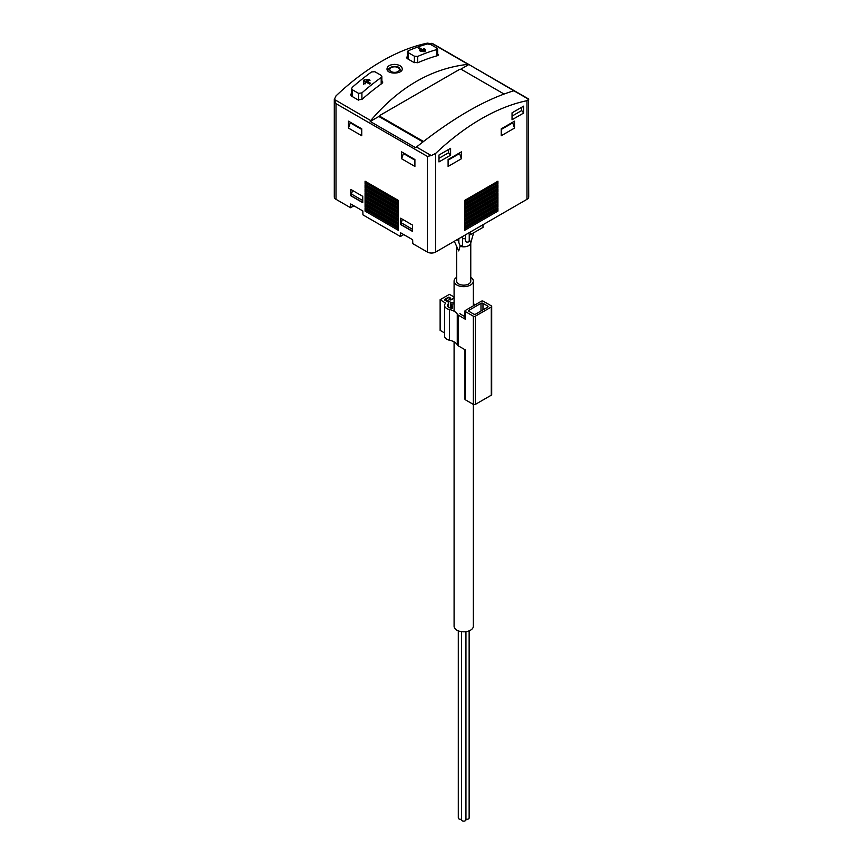 <?xml version="1.0" encoding="UTF-8"?>
<svg xmlns="http://www.w3.org/2000/svg" width="863" height="863" viewBox="0 0 863 863"><rect width="100%" height="100%" fill="white"/><g stroke="black" fill="none" stroke-linecap="round" stroke-linejoin="round"><path stroke-width="1.29" d="M460.529 69.331L468.868 64.509L468.102 64.337C431.694 68.328 399.235 87.066 370.702 120.572L370.216 121.467L415.718 147.746L416.484 147.012C452.892 118.048 485.351 99.31 513.884 90.777L528.706 99.331L526.991 100.68A211.359 122.028 120 0 0 435.653 153.409L431.306 155.567L427.347 156.386L427.347 252.05A5.868 3.387 0 0 0 435.653 252.05L526.991 199.321A5.868 3.387 0 0 0 528.706 196.926L528.447 98.9L433.215 43.927L427.347 43.15A211.359 122.028 120 0 0 336.009 95.879L334.294 99.558L336.009 103.657L336.009 199.321L350.594 207.735L353.916 205.815M427.347 252.05L412.773 243.636L412.654 239.731L400.529 232.73L400.41 236.505L362.945 214.865L362.838 210.971L350.712 203.97L350.594 207.735M403.733 234.585L400.41 236.505M370.702 120.572L334.294 99.407L334.294 196.926A5.868 3.387 0 0 0 336.009 199.321M407.422 51.661L408.08 50.863A211.359 122.028 120 0 1 427.347 43.97L430.669 44.488L436.98 48.123L436.98 49.536L436.98 48.123M408.08 50.863L408.08 52.546L414.391 56.192L417.714 56.419A211.359 122.028 -60 0 1 436.98 49.536L436.98 55.815M425.459 49.439L424.984 51.769L420.335 51.284L419.504 50.356L422.352 50.647L418.544 48.134A211.359 122.028 120 0 1 419.213 47.897L423.69 50.173L423.69 48.857L424.488 48.792L425.459 50.496L423.69 50.022M381.187 77.508A211.359 122.028 -60 0 0 361.921 92.87L358.598 93.377L352.287 89.73L351.629 88.619L352.287 87.314A211.359 122.028 120 0 1 371.554 71.953L374.876 71.726L381.187 75.372L381.845 76.397L381.187 77.508L381.187 84.013M369.698 80.432L366.84 80.734L370.659 83.387A211.359 122.028 -60 0 0 369.99 83.916L365.513 81.78L365.513 83.754L363.884 83.603L363.744 80.173L368.868 79.32L370.022 80.281M351.597 93.031A211.359 122.028 120 0 0 351.457 93.161L350.669 94.747L351.457 96.084L358.102 99.914L362.082 99.299A211.359 122.028 -60 0 1 382.018 83.409L382.805 82.071L381.867 80.766M407.401 56.505A211.359 122.028 120 0 0 407.25 56.57L406.462 57.53L407.25 58.608L413.895 62.438L417.886 62.697A211.359 122.028 -60 0 1 437.811 55.577L437.67 53.819M437.811 53.894L437.811 55.577L438.598 54.854M394.671 64.38C389.968 64.574 387.411 66.063 386.991 68.857C386.656 74.66 402.622 74.283 402.277 68.846C401.867 66.224 399.332 64.736 394.671 64.38M370.216 121.467L378.857 116.483L422.924 141.931L422.946 141.165A1.877 1.09 0 0 0 423.593 141.413M513.884 90.777L468.868 64.509M348.469 128.08L361.759 135.75L361.759 128.846L348.469 121.176L348.469 128.08L350.464 122.33M401.608 158.76L414.898 166.43L414.898 159.526L401.608 151.856L401.608 158.76L403.604 153.01M400.615 224.531L412.568 231.435L412.568 225.114L400.615 218.21L400.615 224.531L402.449 219.267M350.799 195.772L362.751 202.676L362.751 196.343L350.799 189.439L350.799 195.772L352.622 190.507M365.071 184.272L398.285 203.441L398.285 200.378L365.071 181.198L365.071 184.272L366.408 183.495L365.071 181.198M365.071 188.102L398.285 207.282L398.285 204.207L365.071 185.038L365.071 188.102L366.408 187.336L365.071 185.038M365.071 191.942L398.285 211.111L398.285 208.048L365.071 188.868L365.071 191.942L366.408 191.165L365.071 188.868M365.071 195.772L398.285 214.952L398.285 211.877L365.071 192.708L365.071 195.772L366.408 195.006L365.071 192.708M365.071 199.612L398.285 218.781L398.285 215.718L365.071 196.537L365.071 199.612L366.408 198.835L365.071 196.537M365.071 203.441L398.285 222.622L398.285 219.547L365.071 200.378L365.071 203.441L366.408 202.676L365.071 200.378M365.071 207.282L398.285 226.451L398.285 223.388L365.071 204.207L365.071 207.282L366.408 206.505L365.071 204.207M398.285 227.217L365.071 208.048L365.071 211.111L398.285 230.292L398.285 227.217M438.976 161.931L438.976 155.027L450.594 148.317L450.594 155.211L438.976 161.931M512.039 119.741L512.039 112.837L523.668 106.127L523.668 113.031L512.039 119.741M501.241 135.75L501.241 128.846L514.531 121.176L514.531 128.08L501.241 135.75M448.102 166.43L448.102 159.526L461.392 151.856L461.392 158.76L448.102 166.43M497.929 181.198L464.715 200.378L464.715 203.441L497.929 184.272L497.929 181.198L496.592 182.729L497.929 184.272M497.929 185.038L464.715 204.207L464.715 207.282L497.929 188.102L497.929 185.038L496.592 186.57L497.929 188.102M497.929 188.868L464.715 208.048L464.715 211.111L497.929 191.942L497.929 188.868L496.592 190.399L497.929 191.942M497.929 192.708L464.715 211.877L464.715 214.952L497.929 195.772L497.929 192.708L496.592 194.24L497.929 195.772M497.929 196.537L464.715 215.718L464.715 218.781L497.929 199.612L497.929 196.537L496.592 198.069L497.929 199.612M497.929 200.378L464.715 219.547L464.715 222.622L497.929 203.441L497.929 200.378L496.592 201.91L497.929 203.441M497.929 204.207L464.715 223.388L464.715 226.451L497.929 207.282L497.929 204.207L496.592 205.739L497.929 207.282M497.929 208.048L464.715 227.217L464.715 230.292L497.929 211.111L497.929 208.048L496.592 209.58L497.929 211.111M378.857 116.483L379.882 115.89M504.014 94.013L461.802 69.644A1.877 1.09 0 0 0 459.148 69.644L380.432 115.092A1.877 1.09 0 0 0 379.882 115.858A1.877 1.09 0 0 0 380.432 116.624L422.946 141.165M464.715 227.983L496.592 209.58M464.715 228.749L496.592 210.345M464.715 224.153L496.592 205.739M464.715 224.919L496.592 206.505M464.715 220.313L496.592 201.91M464.715 221.079L496.592 202.676M464.715 216.484L496.592 198.069M464.715 217.249L496.592 198.835M464.715 212.643L496.592 194.24M464.715 213.409L496.592 195.006M464.715 208.814L496.592 190.399M464.715 209.58L496.592 191.165M464.715 204.973L496.592 186.57M464.715 205.739L496.592 187.336M464.715 201.144L496.592 182.729M464.715 201.91L496.592 183.495M398.285 228.749L366.408 210.345L365.071 208.048M398.285 227.983L366.408 209.58M365.071 211.111L366.408 210.345M398.285 224.919L366.408 206.505M398.285 224.153L366.408 205.739M398.285 221.079L366.408 202.676M398.285 220.313L366.408 201.91M398.285 217.249L366.408 198.835M398.285 216.484L366.408 198.069M398.285 213.409L366.408 195.006M398.285 212.643L366.408 194.24M398.285 209.58L366.408 191.165M398.285 208.814L366.408 190.399M398.285 205.739L366.408 187.336M398.285 204.973L366.408 186.57M398.285 201.91L366.408 183.495M398.285 201.144L366.408 182.729M459.396 153.01L461.392 158.76M448.102 160.151L459.396 153.625M512.536 122.33L514.531 128.08M501.241 129.472L512.536 122.945M521.673 107.282L521.673 110.55L523.668 113.031M512.039 116.117L521.673 110.55M448.609 149.461L448.609 152.74L450.594 155.211M438.976 158.296L448.609 152.74M362.751 200.561L350.961 193.754M362.751 202.481L350.961 195.674M412.568 229.331L400.777 222.525M412.568 231.241L400.777 224.434M414.898 160.151L403.604 153.625M361.759 129.472L350.464 122.945M366.84 81.489L363.744 81.758L363.744 84.445M363.744 80.173L363.744 81.758M366.84 80.734L366.84 82.503L369.493 84.035M423.69 50.173L423.69 51.629M423.604 51.618L422.352 50.895M422.352 50.647L422.352 51.489M469.159 240.691A1.877 1.09 180 0 1 469.245 241.025A1.877 1.09 180 0 1 467.368 242.115A1.877 1.09 180 0 1 465.491 241.025L465.491 234.822M462.6 236.494L462.6 244.865A1.877 1.09 180 0 1 460.141 245.89L458.738 250.928L454.305 241.284M470.357 234.693L470.357 232.018L482.978 224.725L482.978 227.411L470.357 234.693L468.037 233.355M457.962 240.399A7.044 4.067 180 0 1 458.846 239.806M462.6 238.738A7.044 4.067 180 0 1 465.491 238.814M469.828 240.723A7.044 4.067 180 0 1 470.767 242.751A7.044 4.067 180 0 1 460.206 246.279M470.767 242.751L470.767 281.101A7.044 4.067 180 0 1 466.408 284.855A7.044 4.067 180 0 1 458.738 283.981A7.044 4.067 180 0 1 456.667 281.101L456.667 247.357M470.767 277.314A9.633 5.556 180 0 1 473.345 281.101A9.633 5.556 180 0 1 467.401 286.236A9.633 5.556 180 0 1 456.905 285.027A9.633 5.556 180 0 1 454.089 281.101A9.633 5.556 180 0 1 456.667 277.314M454.089 341.888L454.089 626.258A9.633 5.556 0 0 0 456.905 630.184A9.633 5.556 0 0 0 467.401 631.392A9.633 5.556 0 0 0 473.345 626.258L473.345 404.402A1.413 0.809 0 0 0 475.34 404.402L491.284 395.189A1.413 0.809 0 0 0 491.694 394.618L491.694 306.408A1.413 0.809 0 0 0 491.284 305.836L483.312 301.241A1.413 0.809 0 0 0 481.317 301.241L465.373 310.443A1.413 0.809 0 0 0 464.963 311.014A1.413 0.809 0 0 0 465.373 311.586L473.345 316.192A1.413 0.809 0 0 0 475.34 316.192L491.284 306.991A1.413 0.809 0 0 0 491.694 306.408M465.944 819.17A2.233 1.284 0 0 0 469.138 818.005L469.138 630.853M458.296 630.853L458.296 818.005A2.233 1.284 0 0 0 461.489 819.17M461.489 631.662L461.489 819.85A2.233 1.284 0 0 0 463.711 821.134A2.233 1.284 0 0 0 465.944 819.85L465.944 631.662M475.535 304.574A8.403 4.854 0 0 0 474.24 304.218A13.193 7.616 0 0 1 473.345 304.003M454.089 298.166L451.425 299.698A1.413 0.809 0 0 1 449.893 299.882A1.413 0.809 0 0 1 449.019 299.127A1.413 0.809 0 0 1 449.44 298.555L449.601 298.458A0.939 0.539 0 0 0 448.275 297.692L446.117 298.932A0.939 0.539 0 0 0 446.117 299.698L450.766 302.384L454.089 302.503M454.089 297.023L449.44 294.337L440.13 299.698L445.675 303.193A7.519 4.337 0 0 0 444.574 305.459A7.519 4.337 0 0 0 449.472 309.526A13.193 7.616 0 0 1 457.261 314.024A8.403 4.854 0 0 0 458.382 315.222L465.373 319.256L465.373 311.586M444.574 332.945L440.13 330.378L440.13 299.698M444.574 305.459L444.574 336.139A7.519 4.337 0 0 0 449.472 340.205L449.472 309.526M458.382 315.222L458.382 345.901A8.403 4.854 0 0 1 457.261 344.704A13.193 7.616 0 0 0 449.472 340.205M458.382 345.901L465.373 349.936L465.373 399.796L473.345 404.402L473.345 316.192M454.089 297.778L451.09 299.515A0.939 0.539 0 0 1 449.763 298.738L450.098 298.555A0.939 0.539 0 0 0 450.098 297.789L449.44 297.401A0.939 0.539 0 0 0 448.102 297.401L444.79 299.321A0.939 0.539 0 0 0 444.79 300.087L447.606 301.716A3.29 1.899 0 0 1 448.566 303.053A3.29 1.899 0 0 1 448.08 304.046A4.693 2.708 0 0 0 447.39 305.459A4.693 2.708 0 0 0 450.454 307.994A16.019 9.245 0 0 1 452.568 308.555L451.942 303.992L454.089 303.895M464.963 311.014L464.963 318.684A1.413 0.809 0 0 0 465.373 319.256M459.903 313.452A5.588 3.225 0 0 0 460.54 314.164L464.963 316.721M464.963 349.698L464.963 399.224A1.413 0.809 0 0 0 465.373 399.796M487.627 306.031L482.978 303.345A1.413 0.809 0 0 0 480.982 303.345L469.03 310.249A1.413 0.809 0 0 0 468.62 310.82A1.413 0.809 0 0 0 469.03 311.403L473.679 314.078A1.413 0.809 0 0 0 475.675 314.078L487.627 307.185A1.413 0.809 0 0 0 488.037 306.602A1.413 0.809 0 0 0 487.627 306.031L487.627 307.185M450.766 308.069L450.766 302.384M451.942 308.361L451.942 303.992M464.963 313.625L464.37 314.963L464.963 314.984M464.37 316.376L464.37 314.963M468.102 64.337L431.694 43.323M408.08 52.546L408.08 59.083M414.391 56.192L414.391 62.665M417.714 56.419L417.714 62.762M352.287 89.73L352.287 96.559M358.598 93.377L358.598 100.119M361.921 92.87L361.921 99.428M427.347 156.386L336.009 103.657M431.306 155.567L416.484 147.012M526.991 100.68L526.991 199.321M435.653 153.409L435.653 252.05M380.432 116.624L380.432 117.39M407.25 56.57L407.25 58.608M382.018 80.842L382.018 83.409M351.457 93.161L351.457 96.084M398.037 67.638A4.811 2.772 180 0 1 395.88 72.276A4.811 2.772 180 0 1 389.99 68.878A4.811 2.772 180 0 1 398.037 67.638M369.191 79.385L369.191 80.486M368.868 79.32L368.868 80.518M364.218 79.795L364.218 81.489M425.319 49.277L425.319 50.302M424.488 48.792L424.488 49.827M419.871 47.972L419.871 49.223M419.213 47.897L419.213 48.835M457.261 344.704L457.261 314.024M475.34 404.402L475.34 316.192M491.284 395.189L491.284 306.991M482.978 309.86L482.978 303.345M480.982 311.014L480.982 303.345M469.03 311.403L469.03 310.249M446.117 300.853L446.117 299.698M449.44 299.698L449.44 298.555M450.098 298.555L450.098 297.789M444.79 300.087L444.79 299.321M448.08 306.872L448.08 304.046M407.401 51.661L407.401 58.684M437.67 48.932L437.67 55.62M351.597 88.619L351.597 96.16M381.867 76.397L381.867 83.517M379.882 115.858L379.882 117.077M401.317 71.057L398.976 67.541C398.08 66.613 395.761 66.375 392.007 66.829C389.008 68.091 387.649 69.493 387.951 71.057M469.245 241.025L469.245 234.056M458.846 242.967L458.846 238.663M469.44 234.164L469.245 234.898M473.636 232.805L470.767 242.881M457.66 239.342L460.141 245.89M454.089 281.101L454.089 311.209M473.345 281.101L473.345 305.836M445.837 300.691L445.837 299.321M449.871 298.684L449.871 298.069M449.494 299.731L449.494 299.127M448.566 307.25L448.566 303.053"/></g></svg>
